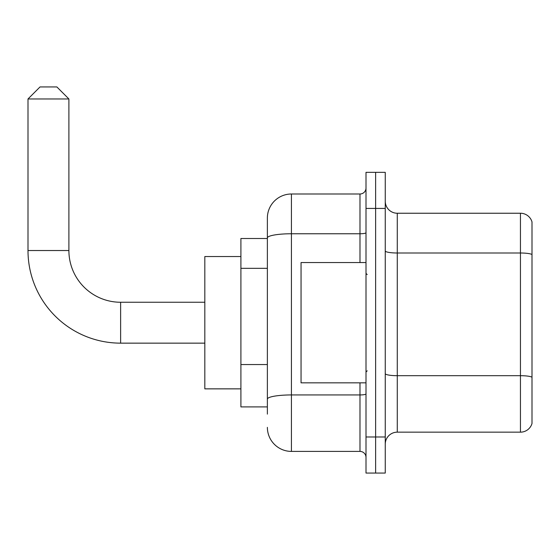 <?xml version="1.0" encoding="UTF-8"?>
<svg xmlns="http://www.w3.org/2000/svg" width="560" height="560" viewBox="0 0 560 560"><rect width="100%" height="100%" fill="white"/><g stroke="black" fill="none" stroke-linecap="round" stroke-linejoin="round"><path stroke-width="0.84" d="M267.372 414.12L267.372 237.93L267.372 238.504L240.905 238.504L240.905 406.903L267.372 406.903M366.002 436.975L366.002 473.06L375.627 473.06L375.627 436.975L375.627 473.06L385.252 473.06L385.252 436.975L375.627 436.975L375.627 208.432L375.627 436.975L366.002 436.975L366.002 208.432L375.627 208.432L375.627 172.347L375.627 208.432L385.252 208.432L385.252 436.975M385.252 208.432L385.252 172.347L366.002 172.347L366.002 208.432M359.989 262.556L359.989 233.758L291.424 233.758A24.059 4.179 180 0 0 267.372 237.93L267.372 218.05A24.059 24.059 0 0 1 291.424 193.998L291.424 451.409L359.989 451.409L359.989 382.844M291.424 193.998L359.989 193.998A6.013 6.013 0 0 0 366.002 187.978M267.372 403.291L267.372 399.119A24.059 4.179 180 0 1 291.424 394.94L359.989 394.94A6.013 1.043 0 0 0 366.002 393.897M267.372 218.05L267.372 231.287M366.002 457.422A6.013 6.013 0 0 0 359.989 451.409M291.424 451.409A24.059 24.059 0 0 1 267.372 427.35M385.252 444.192A12.026 12.026 0 0 1 397.278 432.159L520.45 432.159L520.45 213.241L397.278 213.241A12.026 12.026 0 0 1 385.252 201.215A12.026 12.026 0 0 0 397.278 213.241L397.278 432.159M532 221.9A12.026 12.026 0 0 0 520.45 213.241A12.026 12.026 0 0 1 532 221.9L532 423.5A12.026 12.026 0 0 1 520.45 432.159M532 254.674L532 377.195A12.026 2.086 180 0 0 520.45 375.69L397.278 375.69A12.026 2.086 -0 0 1 385.252 373.604M204.82 343.147L120.624 343.147A92.624 92.624 0 0 1 28 250.53L28 98.966L40.026 86.94L56.868 86.94L68.894 98.966L28 98.966M120.624 343.147L120.624 302.253A51.723 51.723 0 0 1 68.894 250.53L68.894 98.966M240.905 256.543L204.82 256.543L204.82 388.857L240.905 388.857M366.002 262.556L301.049 262.556L301.049 382.844L366.002 382.844M267.372 268.324L240.905 268.324M267.372 364.553L240.905 364.553M366.002 232.708A6.013 1.043 0 0 1 359.989 233.758L359.989 193.998M532 254.506A12.026 2.086 180 0 0 520.45 253.001L397.278 253.001A12.026 2.086 0 0 1 385.252 250.915M28 250.53L68.894 250.53M204.82 302.253L120.624 302.253M367.206 274.589L366.002 273.385M367.206 370.818L366.002 372.022"/></g></svg>
